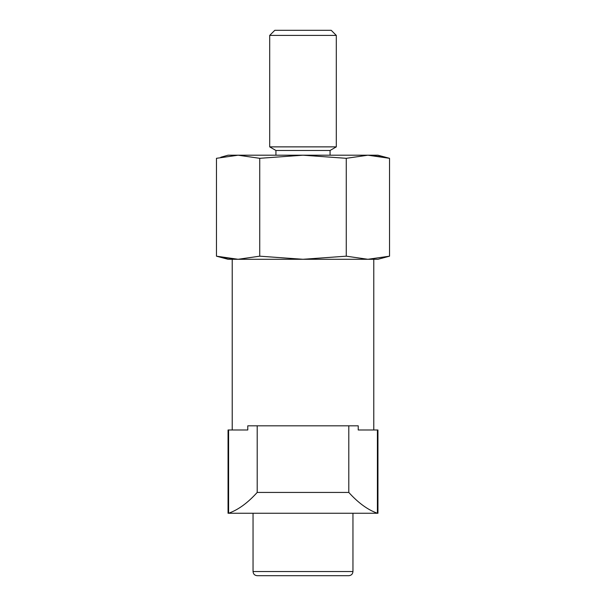 <?xml version="1.0" encoding="UTF-8"?>
<svg xmlns="http://www.w3.org/2000/svg" width="606" height="606" viewBox="0 0 606 606"><rect width="100%" height="100%" fill="white"/><g stroke="black" fill="none" stroke-linecap="round" stroke-linejoin="round"><path stroke-width="0.91" d="M358.222 429.98L377.947 429.98L377.947 513.252L377.409 513.252C367.842 509.888 358.305 502.95 348.798 492.436L348.798 425.821L358.222 425.821L358.222 429.98L373.781 429.98L373.781 259.285M228.591 429.98L228.053 429.98L228.053 513.252L228.591 513.252L228.591 429.98L247.778 429.98L247.778 425.821L348.798 425.821M385.204 257.247L389.537 256.179L367.903 259.285L377.939 259.285L389.537 256.179L389.537 158.31L367.903 155.204L377.939 155.204L389.537 158.31M220.796 257.247L238.097 259.285L259.732 256.179L259.732 158.31L303 155.204L346.268 158.31L367.903 155.204L385.204 157.242M216.463 256.179L228.061 259.285L238.097 259.285L216.463 256.179L216.463 158.31L238.097 155.204L259.732 158.31M259.732 256.179L303 259.285L346.268 256.179L346.268 158.31M269.693 35.406L274.798 30.3L331.202 30.3L336.307 35.406L336.307 146.872L269.693 146.872L269.693 35.406L336.307 35.406M336.307 146.872L330.065 150.477L275.935 150.477L269.693 146.872M275.935 150.477L275.935 155.204M220.796 157.242L228.061 155.204L367.903 155.204M253.043 571.534C253.285 574.064 254.671 575.45 257.202 575.7L348.798 575.7C351.328 575.45 352.715 574.064 352.957 571.534L253.043 571.534L253.043 513.252M232.219 259.285L232.219 429.98L247.778 429.98M238.097 259.285L367.903 259.285L346.268 256.179M238.105 259.285L367.895 259.285M257.202 425.821L257.202 492.436L348.798 492.436M257.202 492.436C247.702 502.942 238.166 509.881 228.591 513.252M228.061 513.252L377.939 513.252M377.409 513.252L377.409 429.98M330.065 150.477L330.065 155.204M352.957 513.252L352.957 571.534"/></g></svg>
